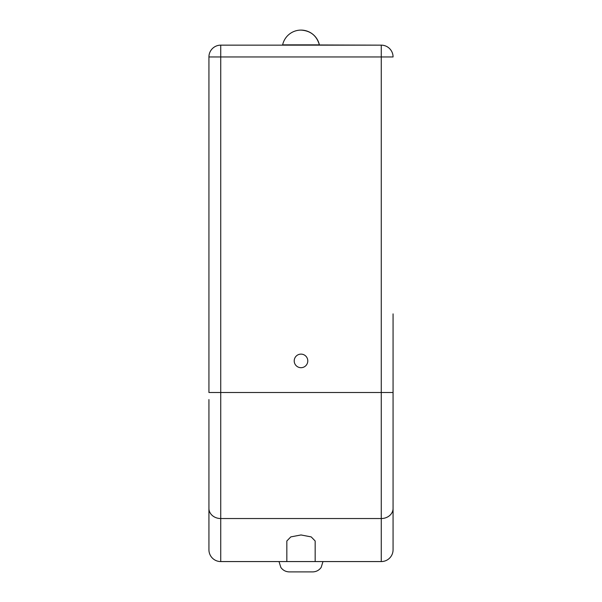 <?xml version="1.0" encoding="UTF-8"?>
<svg xmlns="http://www.w3.org/2000/svg" width="602" height="602" viewBox="0 0 602 602"><rect width="100%" height="100%" fill="white"/><g stroke="black" fill="none" stroke-linecap="round" stroke-linejoin="round"><path stroke-width="0.9" d="M294.212 360.907A6.788 6.788 0 0 0 301 367.694A6.788 6.788 0 0 0 307.788 360.907A6.788 6.788 0 0 0 301 354.119A6.788 6.788 0 0 0 294.212 360.907M393.068 313.875L393.068 549.769A11.807 11.807 0 0 1 381.269 561.568L220.731 561.568A11.807 11.807 0 0 1 208.932 549.769L208.932 399.562M322.988 561.568L321.152 567.445C319.052 570.32 316.216 571.81 312.656 571.9L289.344 571.9C285.784 571.81 282.948 570.32 280.848 567.445L279.012 561.568M315.162 561.568L315.162 540.98L311.211 536.901L301 534.96L290.796 536.901L286.838 540.98L286.838 561.568M301 44.857L319.369 44.857C316.69 35.653 310.564 30.732 301 30.1A18.812 18.812 0 0 0 282.631 44.857L301 44.857M282.631 44.857L381.269 45.15A11.807 11.807 0 0 1 393.068 56.957A11.807 11.807 0 0 0 381.269 45.15A11.807 11.807 0 0 1 393.068 56.957L220.731 56.957L220.731 561.568A11.807 11.807 0 0 1 208.932 549.769L208.932 533.982M208.932 56.957L220.731 56.957L220.731 45.15L381.269 45.15L381.269 392.504L208.932 392.504L208.932 56.957A11.807 11.807 0 0 1 220.731 45.15L282.631 45.15M208.932 437.925L208.932 455.187M208.932 521.881L208.932 495.469M393.068 549.769A11.807 11.807 0 0 1 381.269 561.568A11.807 11.807 0 0 0 393.068 549.769L393.068 495.469M393.068 455.187L393.068 437.925M393.068 399.562L393.068 315.606M393.068 521.881L393.068 523.612M381.269 561.568L381.269 518.533L220.731 518.533A11.807 10.083 180 0 1 208.932 508.457M393.068 508.457A11.807 10.083 180 0 1 381.269 518.533L381.269 392.504L393.068 392.504M301 30.1A18.812 18.812 0 0 1 319.369 44.857L319.369 45.15"/></g></svg>
